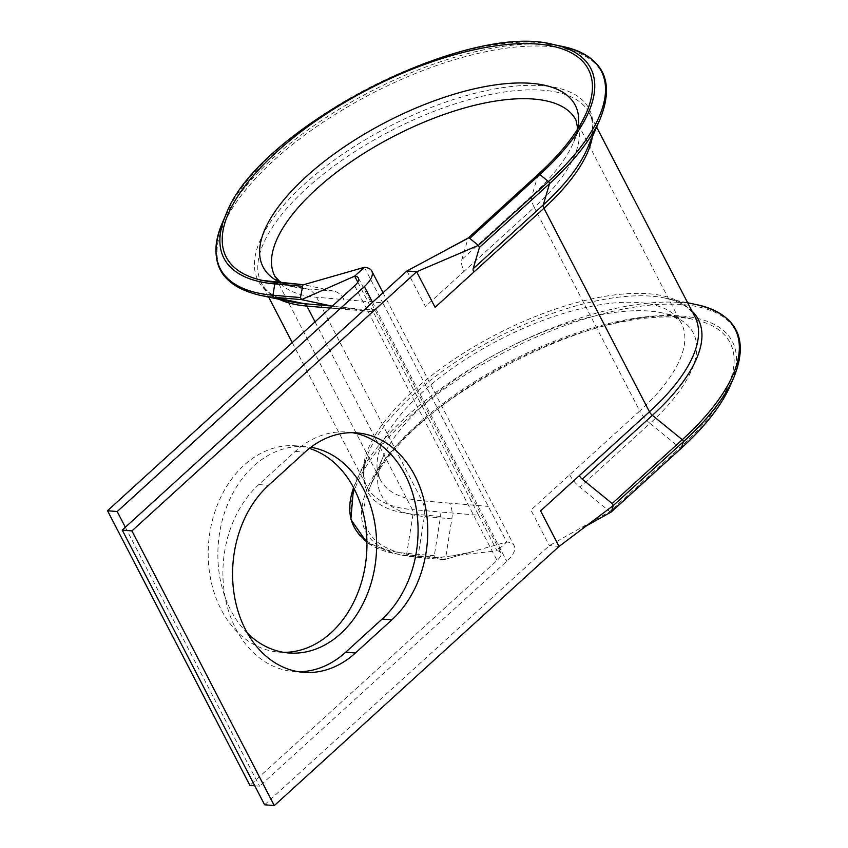 <?xml version="1.0" encoding="UTF-8"?>
<svg xmlns="http://www.w3.org/2000/svg" width="848" height="848" viewBox="0 0 848 848"><rect width="100%" height="100%" fill="white"/><g stroke="black" fill="none" stroke-linecap="round" stroke-linejoin="round"><path stroke-width="0.64" stroke-dasharray="4.24 3.18" d="M336.868 275.25L303.785 284.737A1.813 1.389 -85.1 0 1 303.923 284.758L333.826 291.118A21.126 16.165 -85.1 0 1 344.065 299.598L382.798 302.884L506.744 541.999A30.178 12.37 152.6 0 1 514.164 545.741A30.178 12.37 152.6 0 1 506.744 561.281L259.583 786.223L254.792 785.82M352.291 432.681A103.509 79.182 94.9 0 0 347.468 432.077A103.509 79.182 94.9 0 0 295.252 451.39L258.831 484.537A103.509 79.182 94.9 0 0 225.07 596.918A103.509 79.182 94.9 0 0 293.514 671.499A103.509 79.182 94.9 0 0 298.369 671.711M283.656 652.345A103.509 79.182 -85.1 0 1 278.791 652.123A103.509 79.182 -85.1 0 1 210.346 577.552A103.509 79.182 -85.1 0 1 244.118 465.16A103.509 79.182 -85.1 0 1 296.334 445.847A103.509 79.182 -85.1 0 1 309.393 448.412M247.446 633.18A103.509 79.182 -85.1 0 1 253.796 465.987A103.509 79.182 -85.1 0 1 306.022 446.673A103.509 79.182 -85.1 0 1 310.866 447.278M335.67 306.563L360.591 309.191L375.388 309.637L373.12 311.704L332.331 306.107M360.591 309.191L334.377 308.407L373.12 311.704L478.622 515.245L439.889 511.948L440.536 516.432L434.293 555.705L435.363 557.772L443.97 559.606L445.613 558.111L451.857 518.838C452.694 513.125 451.931 507.888 449.567 503.129L488.3 506.426M276.162 282.395A203.955 83.602 152.6 0 0 276.416 282.416L306.319 288.776A21.126 16.165 -85.1 0 1 316.569 297.256L422.071 500.797A169.6 69.525 152.6 0 1 380.349 479.767A169.6 69.525 152.6 0 1 498.931 339.995A169.6 69.525 152.6 0 1 681.506 323.671L575.993 120.13A169.6 69.525 152.6 0 1 534.261 207.431L639.774 410.973L530.912 510.051L549.356 545.624L559.033 546.451M264.618 804.773L549.356 545.624L609.797 511.577A1.813 0.901 -132.3 0 0 611.207 512.012M406.966 270.936L425.41 306.51L464.142 271.254A21.126 10.494 -132.3 0 1 461.853 259.499L468.096 238.224A1.813 0.901 -132.3 0 1 468.244 237.991L468.287 237.949M478.622 515.245L497.055 550.818L451.783 555.928L469.728 552.387L506.744 541.999L497.055 550.818A15.094 6.19 152.6 0 1 500.776 552.684A15.094 6.19 152.6 0 1 497.055 560.454L249.906 785.407M125.345 527.255L259.583 786.223M364.364 267.311L382.798 302.884M357.771 282.108L373.12 311.704M330.19 308.057L334.377 308.407A6.031 4.622 94.9 0 0 332.193 306.234M569.655 474.795A21.126 10.494 -132.3 0 0 579.894 487.229L609.797 511.577L679.916 447.755A1.813 0.901 -132.3 0 0 681.167 448.242M444.5 559.585L459.743 555.186L444.5 559.585M451.783 555.928L435.363 557.772L407.856 555.44A214.629 87.98 152.6 0 1 393.589 553.394A214.629 87.98 152.6 0 1 407.877 418.34A214.629 87.98 152.6 0 1 642.593 305.969A214.629 87.98 152.6 0 1 734.039 376.925M469.728 552.387L459.743 555.186M449.567 503.129L422.071 500.797A21.126 16.165 -85.1 0 1 424.371 516.506L418.117 555.769A1.813 1.389 -85.1 0 1 416.463 557.263A206.52 84.652 152.6 0 1 402.736 555.302A206.52 84.652 152.6 0 1 416.485 425.357A206.52 84.652 152.6 0 1 642.339 317.226A206.52 84.652 152.6 0 1 730.319 385.501M333.826 291.118L306.319 288.776A175.79 72.059 152.6 0 1 294.638 287.101A175.79 72.059 152.6 0 1 280.985 282.797M279.183 299.302A184.694 75.705 152.6 0 1 261.449 283.179C264.385 289.03 271.042 297.15 291.553 301.877A186.465 76.437 152.6 0 1 303.966 184.546A186.465 76.437 152.6 0 1 507.888 86.92A186.465 76.437 152.6 0 1 587.325 148.57C595.285 129.076 592.487 118.964 589.392 113.187A184.694 75.705 152.6 0 1 592.349 136.973M259.785 295.252A214.629 87.98 152.6 0 1 274.074 160.198A214.629 87.98 152.6 0 1 508.789 47.827A214.629 87.98 152.6 0 1 600.225 118.784M295.252 451.39L304.93 452.217M451.867 518.849L424.371 516.506A175.79 72.059 152.6 0 1 382.872 457.326L381.081 461.959C378.462 471.414 378.219 477.35 380.349 479.767L274.847 276.236A169.6 69.525 152.6 0 0 316.569 297.256L344.065 299.598M445.613 558.111L418.117 555.769A203.955 83.602 152.6 0 1 369.972 487.112L382.872 457.326A175.79 72.059 152.6 0 1 504.03 349.842A175.79 72.059 152.6 0 1 661.716 312.795L666.528 313.993C675.761 317.311 680.753 320.533 681.506 323.671A169.6 69.525 152.6 0 1 639.774 410.973A21.126 10.494 -132.3 0 0 650.013 423.406L579.894 487.229M577.87 128.716A175.79 72.059 152.6 0 1 573.481 142.57L586.381 112.784A203.955 83.602 152.6 0 1 538.215 174.402L531.961 195.676A21.126 10.494 -132.3 0 0 534.261 207.431L464.142 271.254M315.053 321.837L412.382 509.606A184.694 75.705 152.6 0 1 366.951 486.71A184.694 75.705 152.6 0 1 496.091 334.504A184.694 75.705 152.6 0 1 694.904 316.728C691.396 309.531 683.954 303.976 672.581 300.075L664.79 298.019A186.465 76.437 152.6 0 1 691.862 310.856M268.668 297.107L261.449 283.179A184.694 75.705 152.6 0 1 390.578 130.963A184.694 75.705 152.6 0 1 589.392 113.187L596.621 127.115M443.97 559.606L416.463 557.263L407.856 555.44A1.813 1.389 -85.1 0 1 406.786 553.362L413.04 514.1A6.031 4.622 94.9 0 0 412.382 509.606L439.889 511.948M354.676 285.765L497.055 560.454M372.505 302.312L506.744 561.281M258.831 484.537L268.519 485.353M538.215 174.402L468.096 238.224M577.223 129.723L573.481 142.57A175.79 72.059 152.6 0 1 531.961 195.676L461.853 259.499M222.314 222.971A214.629 87.98 152.6 0 1 370.247 91.732A214.629 87.98 152.6 0 1 562.754 46.502M226.024 214.396A206.52 84.652 152.6 0 1 368.371 88.118A206.52 84.652 152.6 0 1 553.606 44.594M650.013 423.406L679.916 447.755A203.955 83.602 152.6 0 0 693.484 319.42A203.955 83.602 152.6 0 0 510.549 362.393A203.955 83.602 152.6 0 0 369.972 487.112C399.238 404.114 608.79 295.496 693.484 319.42L661.716 312.795A175.79 72.059 152.6 0 1 650.013 423.406M440.547 516.432L413.04 514.1A186.465 76.437 152.6 0 1 369.028 451.327A186.465 76.437 152.6 0 1 497.543 337.313A186.465 76.437 152.6 0 1 664.79 298.019L687.675 302.789M434.282 555.705L406.786 553.362A214.629 87.98 152.6 0 1 366.908 541.077M292.242 342.581L366.951 486.71C363.092 479.703 362.849 470.417 366.219 458.874L353.563 487.674A214.629 87.98 152.6 0 1 356.128 481.113A214.629 87.98 152.6 0 1 504.051 349.874A214.629 87.98 152.6 0 1 696.568 304.644M282.246 282.903L294.638 287.101L262.859 280.476M347.468 432.077L357.156 432.893M306.022 446.673L296.334 445.847M383.02 292.73L514.164 545.741M358.386 277.996L500.776 552.684M288.479 652.949L278.791 652.123M293.514 671.499L303.192 672.316M444.098 559.627L416.601 557.284L393.589 553.394L366.94 542.55M586.191 525.983L581.081 528.855L589.996 523.11"/><path stroke-width="1.27" d="M681.167 448.242A1.813 0.901 -132.3 0 0 681.41 448.126A1.813 0.901 -132.3 0 0 681.559 447.892A206.52 84.652 152.6 0 0 730.319 385.501L734.039 376.925A214.629 87.98 152.6 0 1 683.35 441.776L613.231 505.588L612.161 503.521L582.258 479.173A6.031 3 47.7 0 1 579.332 475.611L540.6 510.878L559.033 546.451L613.231 505.588L611.44 511.715A1.813 0.901 -132.3 0 1 611.291 511.948A1.813 0.901 -132.3 0 1 611.207 512.012L586.191 525.983M332.193 306.234A6.031 4.622 94.9 0 0 331.451 305.99L301.549 299.63L300.478 297.553L302.863 285.087A1.813 1.389 -85.1 0 1 303.785 284.737M592.349 136.973A184.694 75.705 152.6 0 1 543.95 208.258L473.831 272.081A6.031 3 47.7 0 1 473.173 268.721L479.427 247.446L478.357 245.369L469.739 238.362A1.813 0.901 -132.3 0 0 468.329 237.928A1.813 0.901 -132.3 0 0 468.244 237.991M414.82 475.569A103.509 79.182 94.9 0 0 357.156 432.893A103.509 79.182 94.9 0 0 304.93 452.217L268.519 485.353A103.509 79.182 94.9 0 0 234.748 597.745A103.509 79.182 94.9 0 0 303.192 672.316A103.509 79.182 94.9 0 0 355.418 653.002L391.829 619.856A103.509 79.182 94.9 0 0 414.82 475.569M298.369 671.711A103.509 79.182 94.9 0 0 345.73 652.176L382.151 619.04A103.509 79.182 94.9 0 0 405.132 474.742A103.509 79.182 94.9 0 0 352.291 432.681M309.393 448.412A103.509 79.182 -85.1 0 1 366.06 528.855A103.509 79.182 -85.1 0 1 331.017 632.809A103.509 79.182 -85.1 0 1 283.656 652.345M310.866 447.278A103.509 79.182 -85.1 0 1 374.996 524.318A103.509 79.182 -85.1 0 1 340.695 633.636A103.509 79.182 -85.1 0 1 288.479 652.949A103.509 79.182 -85.1 0 1 247.446 633.18M473.831 272.081L435.088 307.336L416.654 271.763L131.917 530.912L122.229 530.085L264.618 804.773L274.296 805.6L559.033 546.451M122.229 530.085L406.966 270.936L416.654 271.763L478.357 245.369L548.465 181.557L539.858 174.54L469.739 238.362M131.917 530.912L274.296 805.6M107.516 510.719L354.676 285.765A15.094 6.19 152.6 0 0 358.386 277.996A15.094 6.19 152.6 0 0 354.676 276.13L364.364 267.311A30.178 12.37 152.6 0 1 371.784 271.053A30.178 12.37 152.6 0 1 364.354 286.592L117.204 511.545L107.516 510.719L249.906 785.407L254.792 785.82M117.204 511.545L125.345 527.255M315.053 321.837L306.881 306.075A6.031 4.622 94.9 0 0 303.955 303.648L274.052 297.288L301.549 299.63L354.676 276.13L357.771 282.108M468.096 238.224L406.966 270.936M332.331 306.107L303.955 303.648A186.465 76.437 152.6 0 1 291.553 301.877L259.785 295.252A214.629 87.98 152.6 0 0 274.052 297.288A1.813 1.389 -85.1 0 1 272.971 295.221A214.629 87.98 152.6 0 1 222.314 222.971C207.135 261.407 219.621 285.5 259.785 295.252M364.364 267.311L303.404 284.78M611.44 511.715L681.559 447.892L683.35 441.776A1.813 0.901 -132.3 0 0 683.159 440.769A1.813 0.901 -132.3 0 0 682.28 439.699L612.161 503.521M300.478 297.553L272.971 295.221L274.773 283.91A1.813 1.389 -85.1 0 1 276.416 282.416L303.573 284.727L262.859 280.476A203.955 83.602 152.6 0 1 276.437 152.142A203.955 83.602 152.6 0 1 499.493 45.357A203.955 83.602 152.6 0 1 586.381 112.784C577.891 132.15 561.885 152.608 538.363 174.169A1.813 0.901 -132.3 0 0 538.215 174.402M276.162 282.395A203.955 83.602 152.6 0 1 262.859 280.476M280.985 282.797A175.79 72.059 152.6 0 1 306.34 176.49A175.79 72.059 152.6 0 1 487.685 86.114A175.79 72.059 152.6 0 1 577.87 128.716M600.225 118.784L587.325 148.57A186.465 76.437 152.6 0 1 543.292 204.898L549.546 183.624A1.813 0.901 -132.3 0 0 549.345 182.617A1.813 0.901 -132.3 0 0 548.465 181.557A214.629 87.98 152.6 0 0 562.754 46.502C602.917 56.254 615.404 80.348 600.225 118.784A214.629 87.98 152.6 0 1 549.546 183.624L479.427 247.446M282.246 282.903L279.575 281.292L274.847 276.236A169.6 69.525 152.6 0 1 393.43 136.454A169.6 69.525 152.6 0 1 575.993 120.13L577.403 126.914L577.223 129.723M473.173 268.721L543.292 204.898A6.031 3 47.7 0 0 543.95 208.258L649.451 411.799L579.332 475.611M596.621 127.115L694.904 316.728A184.694 75.705 152.6 0 1 649.451 411.799A6.031 3 47.7 0 0 652.377 415.35L582.258 479.173M330.19 308.057L306.881 306.075A184.694 75.705 152.6 0 1 279.183 299.302M364.354 286.592L372.505 302.312M382.151 619.04L391.829 619.856M345.73 652.176L355.418 653.002M302.28 286.253L274.773 283.91A206.52 84.652 152.6 0 1 226.024 214.396C256.605 129.426 466.538 20.596 553.606 44.594A206.52 84.652 152.6 0 1 539.858 174.54A1.813 0.901 -132.3 0 0 538.363 174.169L468.287 237.949M687.675 302.789L696.568 304.644A214.629 87.98 152.6 0 1 682.28 439.699L652.377 415.35A186.465 76.437 152.6 0 0 691.862 310.856M366.908 541.077A214.629 87.98 152.6 0 1 353.563 487.674L350.849 519.464L366.94 542.55M268.668 297.107L292.242 342.581M371.784 271.053L383.02 292.73M226.024 214.396L222.314 222.971M553.606 44.594L562.754 46.502M730.319 385.501C721.542 405.461 705.239 426.343 681.41 448.126L611.291 511.948M696.568 304.644C736.732 314.396 749.219 338.49 734.039 376.925M468.329 237.928L432.236 257.41"/></g></svg>
